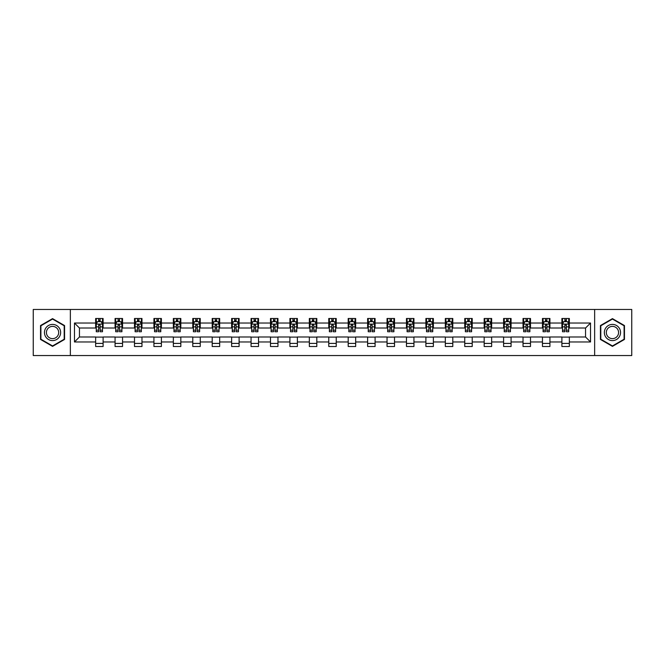 <?xml version="1.0" encoding="UTF-8"?>
<svg xmlns="http://www.w3.org/2000/svg" width="665" height="665" viewBox="0 0 665 665"><rect width="100%" height="100%" fill="white"/><g stroke="black" fill="none" stroke-linecap="round" stroke-linejoin="round"><path stroke-width="1" d="M594.643 355.542L631.75 355.542L631.75 309.458L594.643 309.458L594.643 355.542L70.357 355.542L70.357 309.458L33.25 309.458L33.25 355.542L70.357 355.542M594.643 309.458L70.357 309.458M569.356 323.032L569.356 318.493L561.892 318.493L561.892 323.032L549.93 323.032L549.93 318.493L542.457 318.493L542.457 323.032L530.504 323.032L530.504 318.493L523.031 318.493L523.031 323.032L511.077 323.032L511.077 318.493L503.605 318.493L503.605 323.032L491.651 323.032L491.651 318.493L484.178 318.493L484.178 323.032L472.225 323.032L472.225 318.493L464.752 318.493L464.752 323.032L452.799 323.032L452.799 318.493L445.326 318.493L445.326 323.032L433.372 323.032L433.372 318.493L425.899 318.493L425.899 323.032L413.946 323.032L413.946 318.493L406.473 318.493L406.473 323.032L394.52 323.032L394.52 318.493L387.047 318.493L387.047 323.032L375.093 323.032L375.093 318.493L367.62 318.493L367.62 323.032L355.667 323.032L355.667 318.493L348.194 318.493L348.194 323.032L336.232 323.032L336.232 318.493L328.768 318.493L328.768 323.032L316.806 323.032L316.806 318.493L309.333 318.493L309.333 323.032L297.38 323.032L297.38 318.493L289.907 318.493L289.907 323.032L277.953 323.032L277.953 318.493L270.48 318.493L270.48 323.032L258.527 323.032L258.527 318.493L251.054 318.493L251.054 323.032L239.101 323.032L239.101 318.493L231.628 318.493L231.628 323.032L219.674 323.032L219.674 318.493L212.202 318.493L212.202 323.032L200.248 323.032L200.248 318.493L192.775 318.493L192.775 323.032L180.822 323.032L180.822 318.493L173.349 318.493L173.349 323.032L161.395 323.032L161.395 318.493L153.923 318.493L153.923 323.032L141.969 323.032L141.969 318.493L134.496 318.493L134.496 323.032L122.543 323.032L122.543 318.493L115.07 318.493L115.07 323.032L103.108 323.032L103.108 318.493L95.644 318.493L95.644 323.032L74.472 323.032L74.472 341.968L79.451 336.98L95.644 336.98L95.644 346.507L103.108 346.507L103.108 336.98L115.07 336.98L115.07 346.507L122.543 346.507L122.543 336.98L134.496 336.98L134.496 346.507L141.969 346.507L141.969 336.98L153.923 336.98L153.923 346.507L161.395 346.507L161.395 336.98L173.349 336.98L173.349 346.507L180.822 346.507L180.822 336.98L192.775 336.98L192.775 346.507L200.248 346.507L200.248 336.98L212.202 336.98L212.202 346.507L219.674 346.507L219.674 336.98L231.628 336.98L231.628 346.507L239.101 346.507L239.101 336.98L251.054 336.98L251.054 346.507L258.527 346.507L258.527 336.98L270.48 336.98L270.48 346.507L277.953 346.507L277.953 336.98L289.907 336.98L289.907 346.507L297.38 346.507L297.38 336.98L309.333 336.98L309.333 346.507L316.806 346.507L316.806 336.98L328.768 336.98L328.768 346.507L336.232 346.507L336.232 336.98L348.194 336.98L348.194 346.507L355.667 346.507L355.667 336.98L367.62 336.98L367.62 346.507L375.093 346.507L375.093 336.98L387.047 336.98L387.047 346.507L394.52 346.507L394.52 336.98L406.473 336.98L406.473 346.507L413.946 346.507L413.946 336.98L425.899 336.98L425.899 346.507L433.372 346.507L433.372 336.98L445.326 336.98L445.326 346.507L452.799 346.507L452.799 336.98L464.752 336.98L464.752 346.507L472.225 346.507L472.225 336.98L484.178 336.98L484.178 346.507L491.651 346.507L491.651 336.98L503.605 336.98L503.605 346.507L511.077 346.507L511.077 336.98L523.031 336.98L523.031 346.507L530.504 346.507L530.504 336.98L542.457 336.98L542.457 346.507L549.93 346.507L549.93 336.98L561.892 336.98L561.892 346.507L569.356 346.507L569.356 336.98L585.549 336.98L585.549 328.02L569.356 328.02L569.356 323.032L590.528 323.032L590.528 341.968L569.356 341.968M561.892 341.968L549.93 341.968M542.457 341.968L530.504 341.968M523.031 341.968L511.077 341.968M503.605 341.968L491.651 341.968M484.178 341.968L472.225 341.968M464.752 341.968L452.799 341.968M445.326 341.968L433.372 341.968M425.899 341.968L413.946 341.968M406.473 341.968L394.52 341.968M387.047 341.968L375.093 341.968M367.62 341.968L355.667 341.968M348.194 341.968L336.232 341.968M328.768 341.968L316.806 341.968M309.333 341.968L297.38 341.968M289.907 341.968L277.953 341.968M270.48 341.968L258.527 341.968M251.054 341.968L239.101 341.968M231.628 341.968L219.674 341.968M212.202 341.968L200.248 341.968M192.775 341.968L180.822 341.968M173.349 341.968L161.395 341.968M153.923 341.968L141.969 341.968M134.496 341.968L122.543 341.968M115.07 341.968L103.108 341.968M95.644 341.968L74.472 341.968M561.892 323.032L561.892 328.02L549.93 328.02L549.93 323.032M542.457 323.032L542.457 328.02L530.504 328.02L530.504 323.032M523.031 323.032L523.031 328.02L511.077 328.02L511.077 323.032M503.605 323.032L503.605 328.02L491.651 328.02L491.651 323.032M484.178 323.032L484.178 328.02L472.225 328.02L472.225 323.032M464.752 323.032L464.752 328.02L452.799 328.02L452.799 323.032M445.326 323.032L445.326 328.02L433.372 328.02L433.372 323.032M425.899 323.032L425.899 328.02L413.946 328.02L413.946 323.032M406.473 323.032L406.473 328.02L394.52 328.02L394.52 323.032M387.047 323.032L387.047 328.02L375.093 328.02L375.093 323.032M367.62 323.032L367.62 328.02L355.667 328.02L355.667 323.032M348.194 323.032L348.194 328.02L336.232 328.02L336.232 323.032M328.768 323.032L328.768 328.02L316.806 328.02L316.806 323.032M309.333 323.032L309.333 328.02L297.38 328.02L297.38 323.032M289.907 323.032L289.907 328.02L277.953 328.02L277.953 323.032M270.48 323.032L270.48 328.02L258.527 328.02L258.527 323.032M251.054 323.032L251.054 328.02L239.101 328.02L239.101 323.032M231.628 323.032L231.628 328.02L219.674 328.02L219.674 323.032M212.202 323.032L212.202 328.02L200.248 328.02L200.248 323.032M192.775 323.032L192.775 328.02L180.822 328.02L180.822 323.032M173.349 323.032L173.349 328.02L161.395 328.02L161.395 323.032M153.923 323.032L153.923 328.02L141.969 328.02L141.969 323.032M134.496 323.032L134.496 328.02L122.543 328.02L122.543 323.032M115.07 323.032L115.07 328.02L103.108 328.02L103.108 323.032M95.644 323.032L95.644 328.02L79.451 328.02L74.472 323.032M79.451 328.02L79.451 336.98M590.528 341.968L585.549 336.98M585.549 328.02L590.528 323.032M95.644 321.602L96.267 321.602M98.628 321.602L100.124 321.602M102.493 321.602L103.108 321.602M95.644 327.895L96.267 327.895M98.628 327.895L100.124 327.895M102.493 327.895L103.108 327.895M95.644 337.105L103.108 337.105M95.644 343.398L103.108 343.398M115.07 337.105L122.543 337.105M115.07 343.398L122.543 343.398M115.07 321.602L115.693 321.602M118.054 321.602L119.55 321.602M121.919 321.602L122.543 321.602M115.07 327.895L115.693 327.895M118.054 327.895L119.55 327.895M121.919 327.895L122.543 327.895M134.496 337.105L141.969 337.105M134.496 343.398L141.969 343.398M134.496 321.602L135.12 321.602M137.48 321.602L138.977 321.602M141.346 321.602L141.969 321.602M134.496 327.895L135.12 327.895M137.48 327.895L138.977 327.895M141.346 327.895L141.969 327.895M153.923 337.105L161.395 337.105M153.923 343.398L161.395 343.398M153.923 321.602L154.546 321.602M156.907 321.602L158.403 321.602M160.772 321.602L161.395 321.602M153.923 327.895L154.546 327.895M156.907 327.895L158.403 327.895M160.772 327.895L161.395 327.895M173.349 337.105L180.822 337.105M173.349 343.398L180.822 343.398M173.349 321.602L173.972 321.602M176.333 321.602L177.829 321.602M180.198 321.602L180.822 321.602M173.349 327.895L173.972 327.895M176.333 327.895L177.829 327.895M180.198 327.895L180.822 327.895M192.775 337.105L200.248 337.105M192.775 343.398L200.248 343.398M192.775 321.602L193.399 321.602M195.768 321.602L197.256 321.602M199.625 321.602L200.248 321.602M192.775 327.895L193.399 327.895M195.768 327.895L197.256 327.895M199.625 327.895L200.248 327.895M212.202 337.105L219.674 337.105M212.202 343.398L219.674 343.398M212.202 321.602L212.825 321.602M215.194 321.602L216.682 321.602M219.051 321.602L219.674 321.602M212.202 327.895L212.825 327.895M215.194 327.895L216.682 327.895M219.051 327.895L219.674 327.895M231.628 337.105L239.101 337.105M231.628 343.398L239.101 343.398M231.628 321.602L232.251 321.602M234.62 321.602L236.108 321.602M238.477 321.602L239.101 321.602M231.628 327.895L232.251 327.895M234.62 327.895L236.108 327.895M238.477 327.895L239.101 327.895M251.054 337.105L258.527 337.105M251.054 343.398L258.527 343.398M251.054 321.602L251.678 321.602M254.047 321.602L255.543 321.602M257.904 321.602L258.527 321.602M251.054 327.895L251.678 327.895M254.047 327.895L255.543 327.895M257.904 327.895L258.527 327.895M270.48 337.105L277.953 337.105M270.48 343.398L277.953 343.398M270.48 321.602L271.104 321.602M273.473 321.602L274.969 321.602M277.33 321.602L277.953 321.602M270.48 327.895L271.104 327.895M273.473 327.895L274.969 327.895M277.33 327.895L277.953 327.895M289.907 337.105L297.38 337.105M289.907 343.398L297.38 343.398M289.907 321.602L290.53 321.602M292.899 321.602L294.396 321.602M296.756 321.602L297.38 321.602M289.907 327.895L290.53 327.895M292.899 327.895L294.396 327.895M296.756 327.895L297.38 327.895M309.333 337.105L316.806 337.105M309.333 343.398L316.806 343.398M309.333 321.602L309.957 321.602M312.326 321.602L313.822 321.602M316.183 321.602L316.806 321.602M309.333 327.895L309.957 327.895M312.326 327.895L313.822 327.895M316.183 327.895L316.806 327.895M328.768 337.105L336.232 337.105M328.768 343.398L336.232 343.398M328.768 321.602L329.383 321.602M331.752 321.602L333.248 321.602M335.617 321.602L336.232 321.602M328.768 327.895L329.383 327.895M331.752 327.895L333.248 327.895M335.617 327.895L336.232 327.895M348.194 337.105L355.667 337.105M348.194 343.398L355.667 343.398M348.194 321.602L348.817 321.602M351.178 321.602L352.674 321.602M355.043 321.602L355.667 321.602M348.194 327.895L348.817 327.895M351.178 327.895L352.674 327.895M355.043 327.895L355.667 327.895M367.62 337.105L375.093 337.105M367.62 343.398L375.093 343.398M367.62 321.602L368.244 321.602M370.604 321.602L372.101 321.602M374.47 321.602L375.093 321.602M367.62 327.895L368.244 327.895M370.604 327.895L372.101 327.895M374.47 327.895L375.093 327.895M387.047 337.105L394.52 337.105M387.047 343.398L394.52 343.398M387.047 321.602L387.67 321.602M390.031 321.602L391.527 321.602M393.896 321.602L394.52 321.602M387.047 327.895L387.67 327.895M390.031 327.895L391.527 327.895M393.896 327.895L394.52 327.895M406.473 337.105L413.946 337.105M406.473 343.398L413.946 343.398M406.473 321.602L407.096 321.602M409.457 321.602L410.953 321.602M413.322 321.602L413.946 321.602M406.473 327.895L407.096 327.895M409.457 327.895L410.953 327.895M413.322 327.895L413.946 327.895M425.899 337.105L433.372 337.105M425.899 343.398L433.372 343.398M425.899 321.602L426.523 321.602M428.892 321.602L430.38 321.602M432.749 321.602L433.372 321.602M425.899 327.895L426.523 327.895M428.892 327.895L430.38 327.895M432.749 327.895L433.372 327.895M445.326 337.105L452.799 337.105M445.326 343.398L452.799 343.398M445.326 321.602L445.949 321.602M448.318 321.602L449.806 321.602M452.175 321.602L452.799 321.602M445.326 327.895L445.949 327.895M448.318 327.895L449.806 327.895M452.175 327.895L452.799 327.895M464.752 337.105L472.225 337.105M464.752 343.398L472.225 343.398M464.752 321.602L465.375 321.602M467.744 321.602L469.232 321.602M471.601 321.602L472.225 321.602M464.752 327.895L465.375 327.895M467.744 327.895L469.232 327.895M471.601 327.895L472.225 327.895M484.178 337.105L491.651 337.105M484.178 343.398L491.651 343.398M484.178 321.602L484.802 321.602M487.171 321.602L488.667 321.602M491.028 321.602L491.651 321.602M484.178 327.895L484.802 327.895M487.171 327.895L488.667 327.895M491.028 327.895L491.651 327.895M503.605 337.105L511.077 337.105M503.605 343.398L511.077 343.398M503.605 321.602L504.228 321.602M506.597 321.602L508.093 321.602M510.454 321.602L511.077 321.602M503.605 327.895L504.228 327.895M506.597 327.895L508.093 327.895M510.454 327.895L511.077 327.895M523.031 337.105L530.504 337.105M523.031 343.398L530.504 343.398M523.031 321.602L523.654 321.602M526.023 321.602L527.52 321.602M529.88 321.602L530.504 321.602M523.031 327.895L523.654 327.895M526.023 327.895L527.52 327.895M529.88 327.895L530.504 327.895M542.457 337.105L549.93 337.105M542.457 343.398L549.93 343.398M542.457 321.602L543.081 321.602M545.45 321.602L546.946 321.602M549.307 321.602L549.93 321.602M542.457 327.895L543.081 327.895M545.45 327.895L546.946 327.895M549.307 327.895L549.93 327.895M561.892 337.105L569.356 337.105M561.892 343.398L569.356 343.398M561.892 321.602L562.507 321.602M564.876 321.602L566.372 321.602M568.733 321.602L569.356 321.602M561.892 327.895L562.507 327.895M564.876 327.895L566.372 327.895M568.733 327.895L569.356 327.895M52.552 346.374L64.572 339.441L64.572 325.559L52.552 318.626L40.532 325.559L40.532 339.441L52.552 346.374M624.468 325.559L612.448 318.626L600.429 325.559L600.429 339.441L612.448 346.374L624.468 339.441L624.468 325.559M100.124 320.106L98.628 320.106M102.493 330.189L100.124 330.189L100.124 331.752L102.493 331.752L102.493 324.154L101.246 321.669L97.506 321.669L96.267 324.154L96.267 331.752L98.628 331.752L98.628 330.189L96.267 330.189M96.267 324.154L96.267 318.493M102.493 324.154L102.493 318.493M98.628 321.669L98.628 318.493M100.124 318.493L100.124 321.669M100.124 330.189L100.124 325.094L98.628 325.094L98.628 330.189M59.559 336.548A8.096 8.096 0 0 0 56.6 325.493A8.096 8.096 0 0 0 45.544 328.452A8.096 8.096 0 0 0 48.503 339.507A8.096 8.096 0 0 0 59.559 336.548M57.863 335.567A6.126 6.126 0 0 0 55.619 327.197A6.126 6.126 0 0 0 47.248 329.433A6.126 6.126 0 0 0 49.484 337.803A6.126 6.126 0 0 0 57.863 335.567M40.906 339.225L40.906 325.775L52.552 319.059L64.197 325.775L64.197 339.225L52.552 345.941L40.906 339.225M612.448 324.404A8.096 8.096 0 0 0 604.352 332.5A8.096 8.096 0 0 0 612.448 340.596A8.096 8.096 0 0 0 620.545 332.5A8.096 8.096 0 0 0 612.448 324.404M612.448 326.374A6.126 6.126 0 0 0 606.322 332.5A6.126 6.126 0 0 0 612.448 338.626A6.126 6.126 0 0 0 618.575 332.5A6.126 6.126 0 0 0 612.448 326.374M624.094 339.225L612.448 345.941L600.803 339.225L600.803 325.775L612.448 319.059L624.094 325.775L624.094 339.225M119.55 320.106L118.054 320.106M121.919 330.189L119.55 330.189L119.55 331.752L121.919 331.752L121.919 324.154L120.673 321.669L116.932 321.669L115.693 324.154L115.693 331.752L118.054 331.752L118.054 330.189L115.693 330.189M115.693 324.154L115.693 318.493M121.919 324.154L121.919 318.493M118.054 321.669L118.054 318.493M119.55 318.493L119.55 321.669M119.55 330.189L119.55 325.094L118.054 325.094L118.054 330.189M138.977 320.106L137.48 320.106M141.346 330.189L138.977 330.189L138.977 331.752L141.346 331.752L141.346 324.154L140.099 321.669L136.358 321.669L135.12 324.154L135.12 331.752L137.48 331.752L137.48 330.189L135.12 330.189M135.12 324.154L135.12 318.493M141.346 324.154L141.346 318.493M137.48 321.669L137.48 318.493M138.977 318.493L138.977 321.669M138.977 330.189L138.977 325.094L137.48 325.094L137.48 330.189M158.403 320.106L156.907 320.106M160.772 330.189L158.403 330.189L158.403 331.752L160.772 331.752L160.772 324.154L159.525 321.669L155.793 321.669L154.546 324.154L154.546 331.752L156.907 331.752L156.907 330.189L154.546 330.189M154.546 324.154L154.546 318.493M160.772 324.154L160.772 318.493M156.907 321.669L156.907 318.493M158.403 318.493L158.403 321.669M158.403 330.189L158.403 325.094L156.907 325.094L156.907 330.189M177.829 320.106L176.333 320.106M180.198 330.189L177.829 330.189L177.829 331.752L180.198 331.752L180.198 324.154L178.952 321.669L175.219 321.669L173.972 324.154L173.972 331.752L176.333 331.752L176.333 330.189L173.972 330.189M173.972 324.154L173.972 318.493M180.198 324.154L180.198 318.493M176.333 321.669L176.333 318.493M177.829 318.493L177.829 321.669M177.829 330.189L177.829 325.094L176.333 325.094L176.333 330.189M197.256 320.106L195.768 320.106M199.625 330.189L197.256 330.189L197.256 331.752L199.625 331.752L199.625 324.154L198.378 321.669L194.645 321.669L193.399 324.154L193.399 331.752L195.768 331.752L195.768 330.189L193.399 330.189M193.399 324.154L193.399 318.493M199.625 324.154L199.625 318.493M195.768 321.669L195.768 318.493M197.256 318.493L197.256 321.669M197.256 330.189L197.256 325.094L195.768 325.094L195.768 330.189M216.682 320.106L215.194 320.106M219.051 330.189L216.682 330.189L216.682 331.752L219.051 331.752L219.051 324.154L217.804 321.669L214.072 321.669L212.825 324.154L212.825 331.752L215.194 331.752L215.194 330.189L212.825 330.189M212.825 324.154L212.825 318.493M219.051 324.154L219.051 318.493M215.194 321.669L215.194 318.493M216.682 318.493L216.682 321.669M216.682 330.189L216.682 325.094L215.194 325.094L215.194 330.189M236.108 320.106L234.62 320.106M238.477 330.189L236.108 330.189L236.108 331.752L238.477 331.752L238.477 324.154L237.23 321.669L233.498 321.669L232.251 324.154L232.251 331.752L234.62 331.752L234.62 330.189L232.251 330.189M232.251 324.154L232.251 318.493M238.477 324.154L238.477 318.493M234.62 321.669L234.62 318.493M236.108 318.493L236.108 321.669M236.108 330.189L236.108 325.094L234.62 325.094L234.62 330.189M255.543 320.106L254.047 320.106M257.904 330.189L255.543 330.189L255.543 331.752L257.904 331.752L257.904 324.154L256.657 321.669L252.924 321.669L251.678 324.154L251.678 331.752L254.047 331.752L254.047 330.189L251.678 330.189M251.678 324.154L251.678 318.493M257.904 324.154L257.904 318.493M254.047 321.669L254.047 318.493M255.543 318.493L255.543 321.669M255.543 330.189L255.543 325.094L254.047 325.094L254.047 330.189M274.969 320.106L273.473 320.106M277.33 330.189L274.969 330.189L274.969 331.752L277.33 331.752L277.33 324.154L276.083 321.669L272.351 321.669L271.104 324.154L271.104 331.752L273.473 331.752L273.473 330.189L271.104 330.189M271.104 324.154L271.104 318.493M277.33 324.154L277.33 318.493M273.473 321.669L273.473 318.493M274.969 318.493L274.969 321.669M274.969 330.189L274.969 325.094L273.473 325.094L273.473 330.189M294.396 320.106L292.899 320.106M296.756 330.189L294.396 330.189L294.396 331.752L296.756 331.752L296.756 324.154L295.518 321.669L291.777 321.669L290.53 324.154L290.53 331.752L292.899 331.752L292.899 330.189L290.53 330.189M290.53 324.154L290.53 318.493M296.756 324.154L296.756 318.493M292.899 321.669L292.899 318.493M294.396 318.493L294.396 321.669M294.396 330.189L294.396 325.094L292.899 325.094L292.899 330.189M313.822 320.106L312.326 320.106M316.183 330.189L313.822 330.189L313.822 331.752L316.183 331.752L316.183 324.154L314.944 321.669L311.203 321.669L309.957 324.154L309.957 331.752L312.326 331.752L312.326 330.189L309.957 330.189M309.957 324.154L309.957 318.493M316.183 324.154L316.183 318.493M312.326 321.669L312.326 318.493M313.822 318.493L313.822 321.669M313.822 330.189L313.822 325.094L312.326 325.094L312.326 330.189M333.248 320.106L331.752 320.106M335.617 330.189L333.248 330.189L333.248 331.752L335.617 331.752L335.617 324.154L334.37 321.669L330.63 321.669L329.383 324.154L329.383 331.752L331.752 331.752L331.752 330.189L329.383 330.189M329.383 324.154L329.383 318.493M335.617 324.154L335.617 318.493M331.752 321.669L331.752 318.493M333.248 318.493L333.248 321.669M333.248 330.189L333.248 325.094L331.752 325.094L331.752 330.189M352.674 320.106L351.178 320.106M355.043 330.189L352.674 330.189L352.674 331.752L355.043 331.752L355.043 324.154L353.797 321.669L350.056 321.669L348.817 324.154L348.817 331.752L351.178 331.752L351.178 330.189L348.817 330.189M348.817 324.154L348.817 318.493M355.043 324.154L355.043 318.493M351.178 321.669L351.178 318.493M352.674 318.493L352.674 321.669M352.674 330.189L352.674 325.094L351.178 325.094L351.178 330.189M372.101 320.106L370.604 320.106M374.47 330.189L372.101 330.189L372.101 331.752L374.47 331.752L374.47 324.154L373.223 321.669L369.482 321.669L368.244 324.154L368.244 331.752L370.604 331.752L370.604 330.189L368.244 330.189M368.244 324.154L368.244 318.493M374.47 324.154L374.47 318.493M370.604 321.669L370.604 318.493M372.101 318.493L372.101 321.669M372.101 330.189L372.101 325.094L370.604 325.094L370.604 330.189M391.527 320.106L390.031 320.106M393.896 330.189L391.527 330.189L391.527 331.752L393.896 331.752L393.896 324.154L392.649 321.669L388.917 321.669L387.67 324.154L387.67 331.752L390.031 331.752L390.031 330.189L387.67 330.189M387.67 324.154L387.67 318.493M393.896 324.154L393.896 318.493M390.031 321.669L390.031 318.493M391.527 318.493L391.527 321.669M391.527 330.189L391.527 325.094L390.031 325.094L390.031 330.189M410.953 320.106L409.457 320.106M413.322 330.189L410.953 330.189L410.953 331.752L413.322 331.752L413.322 324.154L412.076 321.669L408.343 321.669L407.096 324.154L407.096 331.752L409.457 331.752L409.457 330.189L407.096 330.189M407.096 324.154L407.096 318.493M413.322 324.154L413.322 318.493M409.457 321.669L409.457 318.493M410.953 318.493L410.953 321.669M410.953 330.189L410.953 325.094L409.457 325.094L409.457 330.189M430.38 320.106L428.892 320.106M432.749 330.189L430.38 330.189L430.38 331.752L432.749 331.752L432.749 324.154L431.502 321.669L427.77 321.669L426.523 324.154L426.523 331.752L428.892 331.752L428.892 330.189L426.523 330.189M426.523 324.154L426.523 318.493M432.749 324.154L432.749 318.493M428.892 321.669L428.892 318.493M430.38 318.493L430.38 321.669M430.38 330.189L430.38 325.094L428.892 325.094L428.892 330.189M449.806 320.106L448.318 320.106M452.175 330.189L449.806 330.189L449.806 331.752L452.175 331.752L452.175 324.154L450.928 321.669L447.196 321.669L445.949 324.154L445.949 331.752L448.318 331.752L448.318 330.189L445.949 330.189M445.949 324.154L445.949 318.493M452.175 324.154L452.175 318.493M448.318 321.669L448.318 318.493M449.806 318.493L449.806 321.669M449.806 330.189L449.806 325.094L448.318 325.094L448.318 330.189M469.232 320.106L467.744 320.106M471.601 330.189L469.232 330.189L469.232 331.752L471.601 331.752L471.601 324.154L470.355 321.669L466.622 321.669L465.375 324.154L465.375 331.752L467.744 331.752L467.744 330.189L465.375 330.189M465.375 324.154L465.375 318.493M471.601 324.154L471.601 318.493M467.744 321.669L467.744 318.493M469.232 318.493L469.232 321.669M469.232 330.189L469.232 325.094L467.744 325.094L467.744 330.189M488.667 320.106L487.171 320.106M491.028 330.189L488.667 330.189L488.667 331.752L491.028 331.752L491.028 324.154L489.781 321.669L486.049 321.669L484.802 324.154L484.802 331.752L487.171 331.752L487.171 330.189L484.802 330.189M484.802 324.154L484.802 318.493M491.028 324.154L491.028 318.493M487.171 321.669L487.171 318.493M488.667 318.493L488.667 321.669M488.667 330.189L488.667 325.094L487.171 325.094L487.171 330.189M508.093 320.106L506.597 320.106M510.454 330.189L508.093 330.189L508.093 331.752L510.454 331.752L510.454 324.154L509.207 321.669L505.475 321.669L504.228 324.154L504.228 331.752L506.597 331.752L506.597 330.189L504.228 330.189M504.228 324.154L504.228 318.493M510.454 324.154L510.454 318.493M506.597 321.669L506.597 318.493M508.093 318.493L508.093 321.669M508.093 330.189L508.093 325.094L506.597 325.094L506.597 330.189M527.52 320.106L526.023 320.106M529.88 330.189L527.52 330.189L527.52 331.752L529.88 331.752L529.88 324.154L528.642 321.669L524.901 321.669L523.654 324.154L523.654 331.752L526.023 331.752L526.023 330.189L523.654 330.189M523.654 324.154L523.654 318.493M529.88 324.154L529.88 318.493M526.023 321.669L526.023 318.493M527.52 318.493L527.52 321.669M527.52 330.189L527.52 325.094L526.023 325.094L526.023 330.189M546.946 320.106L545.45 320.106M549.307 330.189L546.946 330.189L546.946 331.752L549.307 331.752L549.307 324.154L548.068 321.669L544.327 321.669L543.081 324.154L543.081 331.752L545.45 331.752L545.45 330.189L543.081 330.189M543.081 324.154L543.081 318.493M549.307 324.154L549.307 318.493M545.45 321.669L545.45 318.493M546.946 318.493L546.946 321.669M546.946 330.189L546.946 325.094L545.45 325.094L545.45 330.189M566.372 320.106L564.876 320.106M568.733 330.189L566.372 330.189L566.372 331.752L568.733 331.752L568.733 324.154L567.494 321.669L563.754 321.669L562.507 324.154L562.507 331.752L564.876 331.752L564.876 330.189L562.507 330.189M562.507 324.154L562.507 318.493M568.733 324.154L568.733 318.493M564.876 321.669L564.876 318.493M566.372 318.493L566.372 321.669M566.372 330.189L566.372 325.094L564.876 325.094L564.876 330.189M102.46 324.096L96.292 324.096M96.267 321.818L97.431 321.818M101.321 321.818L102.493 321.818M98.628 326.856L96.267 326.856M102.493 326.856L100.124 326.856M100.124 320.904L98.628 320.904M121.886 324.096L115.718 324.096M115.693 321.818L116.857 321.818M120.747 321.818L121.919 321.818M118.054 326.856L115.693 326.856M121.919 326.856L119.55 326.856M119.55 320.904L118.054 320.904M141.312 324.096L135.145 324.096M135.12 321.818L136.292 321.818M140.174 321.818L141.346 321.818M137.48 326.856L135.12 326.856M141.346 326.856L138.977 326.856M138.977 320.904L137.48 320.904M160.739 324.096L154.579 324.096M154.546 321.818L155.718 321.818M159.6 321.818L160.772 321.818M156.907 326.856L154.546 326.856M160.772 326.856L158.403 326.856M158.403 320.904L156.907 320.904M180.165 324.096L174.006 324.096M173.972 321.818L175.144 321.818M179.026 321.818L180.198 321.818M176.333 326.856L173.972 326.856M180.198 326.856L177.829 326.856M177.829 320.904L176.333 320.904M199.591 324.096L193.432 324.096M193.399 321.818L194.571 321.818M198.453 321.818L199.625 321.818M195.768 326.856L193.399 326.856M199.625 326.856L197.256 326.856M197.256 320.904L195.768 320.904M219.018 324.096L212.858 324.096M212.825 321.818L213.997 321.818M217.879 321.818L219.051 321.818M215.194 326.856L212.825 326.856M219.051 326.856L216.682 326.856M216.682 320.904L215.194 320.904M238.444 324.096L232.285 324.096M232.251 321.818L233.423 321.818M237.305 321.818L238.477 321.818M234.62 326.856L232.251 326.856M238.477 326.856L236.108 326.856M236.108 320.904L234.62 320.904M257.87 324.096L251.711 324.096M251.678 321.818L252.85 321.818M256.732 321.818L257.904 321.818M254.047 326.856L251.678 326.856M257.904 326.856L255.543 326.856M255.543 320.904L254.047 320.904M277.305 324.096L271.137 324.096M271.104 321.818L272.276 321.818M276.158 321.818L277.33 321.818M273.473 326.856L271.104 326.856M277.33 326.856L274.969 326.856M274.969 320.904L273.473 320.904M296.731 324.096L290.563 324.096M290.53 321.818L291.702 321.818M295.593 321.818L296.756 321.818M292.899 326.856L290.53 326.856M296.756 326.856L294.396 326.856M294.396 320.904L292.899 320.904M316.158 324.096L309.99 324.096M309.957 321.818L311.129 321.818M315.019 321.818L316.183 321.818M312.326 326.856L309.957 326.856M316.183 326.856L313.822 326.856M313.822 320.904L312.326 320.904M335.584 324.096L329.416 324.096M329.383 321.818L330.555 321.818M334.445 321.818L335.617 321.818M331.752 326.856L329.383 326.856M335.617 326.856L333.248 326.856M333.248 320.904L331.752 320.904M355.01 324.096L348.842 324.096M348.817 321.818L349.981 321.818M353.871 321.818L355.043 321.818M351.178 326.856L348.817 326.856M355.043 326.856L352.674 326.856M352.674 320.904L351.178 320.904M374.437 324.096L368.269 324.096M368.244 321.818L369.408 321.818M373.298 321.818L374.47 321.818M370.604 326.856L368.244 326.856M374.47 326.856L372.101 326.856M372.101 320.904L370.604 320.904M393.863 324.096L387.695 324.096M387.67 321.818L388.842 321.818M392.724 321.818L393.896 321.818M390.031 326.856L387.67 326.856M393.896 326.856L391.527 326.856M391.527 320.904L390.031 320.904M413.289 324.096L407.13 324.096M407.096 321.818L408.268 321.818M412.15 321.818L413.322 321.818M409.457 326.856L407.096 326.856M413.322 326.856L410.953 326.856M410.953 320.904L409.457 320.904M432.715 324.096L426.556 324.096M426.523 321.818L427.695 321.818M431.577 321.818L432.749 321.818M428.892 326.856L426.523 326.856M432.749 326.856L430.38 326.856M430.38 320.904L428.892 320.904M452.142 324.096L445.982 324.096M445.949 321.818L447.121 321.818M451.003 321.818L452.175 321.818M448.318 326.856L445.949 326.856M452.175 326.856L449.806 326.856M449.806 320.904L448.318 320.904M471.568 324.096L465.409 324.096M465.375 321.818L466.547 321.818M470.429 321.818L471.601 321.818M467.744 326.856L465.375 326.856M471.601 326.856L469.232 326.856M469.232 320.904L467.744 320.904M490.994 324.096L484.835 324.096M484.802 321.818L485.974 321.818M489.856 321.818L491.028 321.818M487.171 326.856L484.802 326.856M491.028 326.856L488.667 326.856M488.667 320.904L487.171 320.904M510.421 324.096L504.261 324.096M504.228 321.818L505.4 321.818M509.282 321.818L510.454 321.818M506.597 326.856L504.228 326.856M510.454 326.856L508.093 326.856M508.093 320.904L506.597 320.904M529.855 324.096L523.688 324.096M523.654 321.818L524.826 321.818M528.708 321.818L529.88 321.818M526.023 326.856L523.654 326.856M529.88 326.856L527.52 326.856M527.52 320.904L526.023 320.904M549.282 324.096L543.114 324.096M543.081 321.818L544.253 321.818M548.143 321.818L549.307 321.818M545.45 326.856L543.081 326.856M549.307 326.856L546.946 326.856M546.946 320.904L545.45 320.904M568.708 324.096L562.54 324.096M562.507 321.818L563.679 321.818M567.569 321.818L568.733 321.818M564.876 326.856L562.507 326.856M568.733 326.856L566.372 326.856M566.372 320.904L564.876 320.904"/></g></svg>
